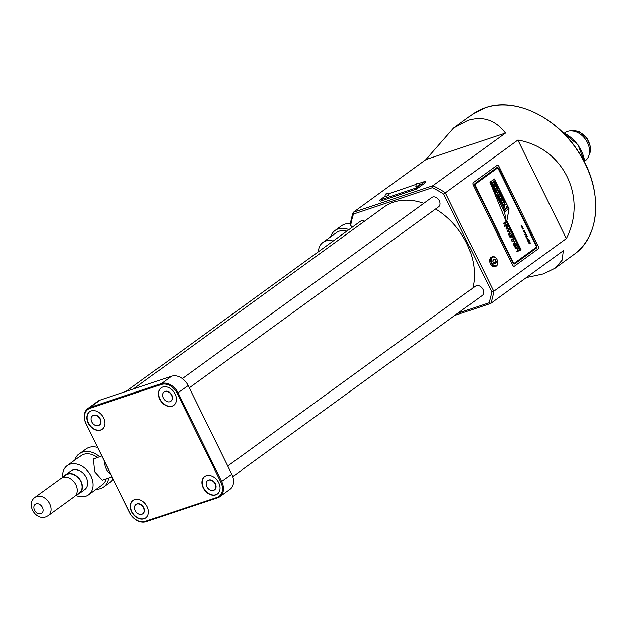 <?xml version="1.0" encoding="UTF-8"?>
<svg xmlns="http://www.w3.org/2000/svg" width="627" height="627" viewBox="0 0 627 627"><rect width="100%" height="100%" fill="white"/><g stroke="black" fill="none" stroke-linecap="round" stroke-linejoin="round"><path stroke-width="0.94" d="M492.548 257.36A4.569 2.994 71.5 0 0 492.046 263.215A4.569 2.994 71.5 0 0 496.529 265.456A4.569 2.994 71.5 0 0 497.72 262.721A4.569 2.994 71.5 0 0 496.294 258.442A4.569 2.994 71.5 0 0 492.548 257.36M497.72 262.846A5.047 3.315 -108.5 0 1 497.713 262.979A5.047 3.315 -108.5 0 1 496.396 265.997A5.047 3.315 -108.5 0 1 495.792 266.31A5.047 3.315 -108.5 0 1 491.231 263.058A5.047 3.315 -108.5 0 1 491.991 257.046A5.047 3.315 -108.5 0 1 492.595 256.733A5.047 3.315 -108.5 0 1 496.137 258.246A5.047 3.315 -108.5 0 1 496.216 258.348M416.689 186.517L420.153 184.51C419.001 183.319 418.17 183.006 417.653 183.554C416.743 183.115 416.14 184.142 415.842 186.627L416.689 186.517M385.715 196.862L389.179 194.848C388.027 193.665 387.196 193.343 386.671 193.892C385.77 193.461 385.166 194.488 384.868 196.972L385.715 196.862M580.453 154.924L576.699 149.116M492.595 256.733L491.56 257.078A5.047 3.315 71.5 0 0 490.957 257.391A5.047 3.315 71.5 0 0 490.196 263.403A5.047 3.315 71.5 0 0 494.758 266.655L495.792 266.31M214.512 489.859A5.768 4.264 -126 0 0 214.646 489.765A5.768 4.264 -126 0 0 215.382 483.723A5.768 4.264 -126 0 0 207.866 480.431A5.768 4.264 -126 0 0 207.741 480.533M215.124 483.911A5.768 4.264 -126 0 0 207.6 480.619A5.768 4.264 -126 0 0 206.863 486.67A5.768 4.264 -126 0 0 214.379 489.961A5.768 4.264 -126 0 0 215.124 483.911M203.25 487.877A10.816 7.994 -126 0 0 217.35 494.045A10.816 7.994 -126 0 0 218.737 482.704A10.816 7.994 -126 0 0 204.637 476.536A10.816 7.994 -126 0 0 203.25 487.877M204.77 476.442A10.816 7.994 -126 0 0 203.509 487.688A10.816 7.994 -126 0 0 217.475 493.951M170.881 401.194A5.768 4.264 -126 0 0 171.014 401.1A5.768 4.264 -126 0 0 171.759 395.057A5.768 4.264 -126 0 0 164.235 391.765A5.768 4.264 -126 0 0 164.109 391.859M171.492 395.245A5.768 4.264 -126 0 0 163.976 391.953A5.768 4.264 -126 0 0 163.232 398.004A5.768 4.264 -126 0 0 170.756 401.288A5.768 4.264 -126 0 0 171.492 395.245M159.619 399.211A10.816 7.994 -126 0 0 173.718 405.379A10.816 7.994 -126 0 0 175.105 394.038A10.816 7.994 -126 0 0 161.006 387.87A10.816 7.994 -126 0 0 159.619 399.211M161.139 387.776A10.816 7.994 -126 0 0 159.885 399.015A10.816 7.994 -126 0 0 173.851 405.277M99.293 425.09A5.768 4.264 -126 0 0 99.427 425.004A5.768 4.264 -126 0 0 100.171 418.954A5.768 4.264 -126 0 0 92.647 415.662A5.768 4.264 -126 0 0 92.522 415.764M99.905 419.142A5.768 4.264 -126 0 0 92.388 415.858A5.768 4.264 -126 0 0 91.644 421.9A5.768 4.264 -126 0 0 99.168 425.192A5.768 4.264 -126 0 0 99.905 419.142M88.031 423.107A10.816 7.994 -126 0 0 102.13 429.276A10.816 7.994 -126 0 0 103.518 417.935A10.816 7.994 -126 0 0 89.426 411.774A10.816 7.994 -126 0 0 88.031 423.107M89.551 411.68A10.816 7.994 -126 0 0 88.297 422.919A10.816 7.994 -126 0 0 102.264 429.181M142.925 513.764A5.768 4.264 -126 0 0 143.058 513.67A5.768 4.264 -126 0 0 143.802 507.619A5.768 4.264 -126 0 0 136.278 504.335A5.768 4.264 -126 0 0 136.153 504.429M143.536 507.815A5.768 4.264 -126 0 0 136.02 504.523A5.768 4.264 -126 0 0 135.275 510.574A5.768 4.264 -126 0 0 142.799 513.858A5.768 4.264 -126 0 0 143.536 507.815M131.662 511.773A10.816 7.994 -126 0 0 145.762 517.941A10.816 7.994 -126 0 0 147.149 506.608A10.816 7.994 -126 0 0 133.049 500.44A10.816 7.994 -126 0 0 131.662 511.773M133.183 500.346A10.816 7.994 -126 0 0 131.929 511.585A10.816 7.994 -126 0 0 145.895 517.847M472.789 288.083A63.46 46.9 -126 0 0 466.66 243.268A63.46 46.9 -126 0 0 435.616 208.987M423.766 203.328A63.46 46.9 -126 0 0 383.951 207.082L133.48 388.936M232.774 476.606L482.234 295.489A5.768 4.264 -126 0 0 482.97 289.439A5.768 4.264 -126 0 0 475.454 286.147L227.75 465.994M189.291 387.831L438.602 206.816A5.768 4.264 -126 0 0 439.339 200.773A5.768 4.264 -126 0 0 431.823 197.481L182.363 378.606M364.405 221.268A5.768 4.264 -126 0 0 360.235 221.386L126.051 391.413M584.819 161.053L585.25 160.739A17.305 12.791 -126 0 0 586.519 140.871A17.305 12.791 -126 0 0 567.529 131.388A17.305 12.791 -126 0 0 564.911 132.728L564.488 133.042M505.448 133.049C495.314 119.953 482.79 115.744 467.867 120.431L453.548 128.033L425.898 159.603L353.299 212.318L432.849 185.757L505.448 133.049L425.898 159.603M432.316 187.732L432.849 185.757A86.534 63.954 54 0 1 445.272 192.74L493.755 291.273L566.353 238.566C587.617 197.254 563.273 147.776 517.871 140.033L443.681 194.127A85.092 62.888 -126 0 0 432.316 187.732L353.518 214.042A85.092 62.888 -126 0 0 350.759 225.148L351.888 227.444M457.788 313.234L488.95 302.833A85.092 62.888 -126 0 0 491.709 291.72L493.755 291.273A86.534 63.954 54 0 1 490.745 303.413L454.779 315.42M526.319 277.581L543.382 273.897L555.232 268.082L562.137 260.119L563.336 250.698L490.745 303.413L488.95 302.833M566.353 238.566L517.871 140.033M384.704 196.51L379.68 200.162L416.163 187.982L425.333 181.321L418.867 183.476M416.25 184.354L388.246 193.939M379.68 200.162L380.205 201.228L416.689 189.048L425.858 182.386L425.333 181.321M491.709 291.72L443.681 194.127M351.794 227.515L350.281 224.458A86.534 63.954 54 0 1 353.299 212.318L353.518 214.042M219.858 496.678L229.952 489.35A14.421 10.659 -126 0 0 231.802 474.231L188.171 385.566A14.421 10.659 -126 0 0 171.555 376.224L99.967 400.12A14.421 10.659 -126 0 0 97.788 401.241L87.694 408.569A14.421 10.659 54 0 1 89.88 407.448L161.46 383.552A14.421 10.659 54 0 1 178.084 392.894L221.707 481.56A14.421 10.659 54 0 1 219.858 496.678A14.421 10.659 54 0 1 217.679 497.791L146.091 521.695A14.421 10.659 54 0 1 129.475 512.353L85.844 423.687A14.421 10.659 54 0 1 87.694 408.569M220.798 482.014L177.175 393.348A13.7 10.126 -126 0 0 161.382 384.476L89.802 408.373A13.7 10.126 -126 0 0 85.97 423.797L129.601 512.463A13.7 10.126 -126 0 0 145.386 521.343L216.973 497.438A13.7 10.126 -126 0 0 220.798 482.014L231.802 474.231M416.163 187.982L416.689 189.048M493.872 263.458L492.736 261.145L493.402 259.092L495.197 259.359L496.341 261.671L495.675 263.724L493.872 263.458M493.794 263.301L495.385 263.536L495.973 261.702L494.954 259.633L493.347 259.398L492.767 261.2M493.065 260.26L495.197 259.359M493.425 262.548L496.341 261.671M350.281 224.458L350.759 225.148M104.45 461.503A11.537 7.571 71.5 0 0 110.869 474.537M101.715 455.939L93.298 459.003L94.52 471.731L102.13 480.133L111.998 476.833M48.303 515.629L74.511 496.6A11.302 8.347 -126 0 0 75.342 483.636A11.302 8.347 -126 0 0 62.943 477.445A11.302 8.347 -126 0 0 61.234 478.323L35.026 497.344A11.302 8.347 54 0 1 36.734 496.474A11.302 8.347 54 0 1 49.133 502.658A11.302 8.347 54 0 1 48.303 515.629L45.904 516.867C35.457 520.731 25.644 503.904 35.026 497.344M75.499 495.706L79.143 493.065A11.153 8.245 -126 0 0 79.966 480.258A11.153 8.245 -126 0 0 67.724 474.145A11.153 8.245 -126 0 0 66.039 475.007L62.394 477.656M77.372 494.342A11.537 8.527 -126 0 0 77.623 494.264A11.537 8.527 -126 0 0 79.37 493.371A11.537 8.527 -126 0 0 80.217 480.125A11.537 8.527 -126 0 0 67.551 473.808A11.537 8.527 -126 0 0 65.811 474.702A11.537 8.527 -126 0 0 64.267 476.293M79.37 493.371L84.606 489.569A11.537 8.527 -126 0 0 85.46 476.324A11.537 8.527 -126 0 0 72.795 469.999A11.537 8.527 -126 0 0 71.055 470.893L65.811 474.702M75.914 495.408A18.026 13.324 -126 0 0 85.695 496.216A18.026 13.324 -126 0 0 88.423 494.821A18.026 13.324 -126 0 0 89.755 474.122A18.026 13.324 -126 0 0 69.965 464.246A18.026 13.324 -126 0 0 67.238 465.642A18.026 13.324 -126 0 0 62.81 477.359M88.423 494.821L102.052 484.922A18.026 13.324 -126 0 0 106.088 478.809M97.248 457.428A18.026 13.324 -126 0 0 83.595 454.348A18.026 13.324 -126 0 0 80.867 455.743L67.238 465.642M96.119 489.232A20.573 15.205 -126 0 0 100.438 488.582A20.573 15.205 -126 0 0 103.549 486.983A20.573 15.205 -126 0 0 108.557 477.986M103.549 486.983L109.944 482.343A20.573 15.205 -126 0 0 113.04 478.957M97.546 447.459A20.573 15.205 -126 0 0 88.877 447.451A20.573 15.205 -126 0 0 85.766 449.042L79.37 453.682A20.573 15.205 -126 0 0 74.934 460.053M99.434 456.699A20.573 15.205 -126 0 0 82.482 452.091A20.573 15.205 -126 0 0 79.37 453.682M333.164 241.042A18.026 13.324 -126 0 0 325.632 241.042A18.026 13.324 -126 0 0 322.905 242.445A18.026 13.324 -126 0 0 318.398 251.764M346.794 231.144A18.026 13.324 -126 0 0 339.262 231.151A18.026 13.324 -126 0 0 336.534 232.546L322.905 242.445M350.407 223.698A20.573 15.205 -126 0 0 344.544 224.247A20.573 15.205 -126 0 0 341.433 225.845L335.037 230.485A20.573 15.205 -126 0 0 330.601 236.857M348.878 229.631A20.573 15.205 -126 0 0 338.149 228.894A20.573 15.205 -126 0 0 335.037 230.485M495.487 183.445L496.012 184.51L494.907 185.318L494.382 184.252L495.134 184.651L494.789 183.954L495.636 184.283L495.487 183.445M497.713 187.967L498.238 189.033L497.133 189.84L496.608 188.774L497.148 189.323L497.015 188.476L497.854 188.805L497.713 187.967M498.982 192.904L498.355 191.917L498.786 192.544L499.006 191.376L499.672 192.528L499.194 191.744L498.982 192.904L498.441 192.591L498.982 192.904M498.347 191.948L498.763 192.552M499.006 191.376L499.641 192.536M501.255 195.64L500.832 196.659L500.291 196.345L500.855 195.138L501.522 196.282L501.044 195.499L500.832 196.659L500.291 196.345M500.197 195.702L500.589 196.314M500.855 195.138L501.49 196.29M503.489 199.707L502.564 200.883L502.697 199.143L501.968 199.676L501.788 199.308L502.893 198.5L502.76 200.232L503.489 199.707M505.691 204.175L504.766 205.35L504.5 203.947L505.205 204.527L505.691 204.175M504.5 203.947L505.205 204.527M491.772 183.46L491.145 182.473L491.576 183.092L491.795 181.932L492.469 183.076L491.991 182.3L491.772 183.46L491.231 183.147L491.772 183.46M491.137 182.504L491.552 183.108M491.795 181.932L492.43 183.092M493.872 185.365L494.397 186.431L493.284 187.238L492.767 186.172L493.308 186.721L493.175 185.874L494.013 186.203L493.872 185.365M496.459 190.632L495.534 191.807L495.675 190.075L494.946 190.6L494.758 190.232L495.871 189.425L495.738 191.157L496.459 190.632M497.493 192.716L497.932 193.625L496.827 194.425L497.493 192.716M498.606 195.569L499.225 196.243L499.17 197.67L498.089 197.074L497.901 196.079L498.99 197.301L498.637 195.553L499.257 196.227L499.037 197.74M497.893 196.11L498.99 197.301M501.294 200.444L500.362 201.62L500.612 200.938L499.672 200.209L500.777 199.402L500.808 200.797L501.294 200.444M503.716 205.366L503.912 205.766L502.235 205.421L502.972 203.861L503.873 205.766M505.581 209.159L504.657 210.335L504.845 209.7L503.975 208.956L504.813 209.308L505.048 208.086L505.08 209.52L505.581 209.159M504.61 211.808L508.85 208.728L494.335 179.228L490.095 182.308L504.57 211.824L490.095 182.308M504.586 207.145L503.661 208.321L503.371 206.863L503.849 207.035L504.124 206.205L504.069 207.419L504.774 207.513M502.172 203.767L501.091 203.172L500.902 202.176L501.992 203.399L501.639 201.651L502.258 202.325L502.172 203.767M500.895 202.207L501.992 203.399M499.413 199.135L498.857 198.563L500.142 198.101L499.586 199.48M498.3 194.37L497.376 195.546L498.3 194.37M497.007 191.744L496.082 192.92L497.007 191.744M494.194 187.497L495.495 188.656L494.382 189.464L494.327 187.426M493.355 184.322L492.43 185.498L492.14 184.04L492.618 184.213L492.9 183.382L492.838 184.597L493.355 184.322M506.13 207.412L506.608 207.521L506.71 206.259L507.282 208.093L506.647 208.368L506.161 207.396M506.71 206.33L507.282 208.093L506.169 208.054M503.426 201.181L504.5 201.761L504.414 203.203L503.371 202.599L503.465 201.173L504.539 201.753L504.327 203.25M501.686 198.398L501.059 197.411L501.49 198.038L501.71 196.878L502.376 198.022L501.898 197.239L501.686 198.398L501.145 198.085L501.686 198.398M501.051 197.442L501.467 198.046M501.71 196.878L502.345 198.03M500.589 193.814L499.758 195.185L499.766 194.166L499.021 193.68L500.409 193.445L500.111 194.158M497.971 190.992L497.415 190.42L498.88 190.334L498.136 191.345M497.266 187.058L497.454 187.434L496.192 187.935L496.56 186.556L495.385 186.297L496.349 185.184L495.926 186.266L496.811 186.133L496.474 187.371L497.266 187.058M494.977 182.402L494.045 183.578L494.186 181.846L493.457 182.379L493.277 182.002L494.382 181.203L494.248 182.927L494.977 182.402M522.079 227.311L522.738 227.64L522.667 228.494L522.017 228.181L522.079 227.311L522.738 227.64L522.667 228.494L522.017 228.181M524.274 232.868L525.277 232.405L523.984 233.228L524.58 231.622L523.137 231.504L524.25 230.328L523.537 231.355L524.799 231.441L524.243 232.883L524.799 231.441M527.221 236.363L526.061 237.453L526.484 236.904L525.975 235.862L525.371 236.05L526.617 235.141L526.1 235.768L526.609 236.81L527.221 236.363M528.898 239.773L529.462 240.925L528.216 241.826L527.652 240.682L528.255 241.552L528.639 241.277L528.161 240.313L528.765 241.183L529.243 240.831L528.898 239.773M503.395 223.957L503.167 223.502L505.323 221.934L504.766 225.916L506.616 224.56L506.843 225.022L504.688 226.59L505.221 222.609L503.395 223.957L504.915 222.859M507.219 231.731L506.929 231.151L509.085 229.584L509.312 230.046L507.431 231.363L510.104 231.645L508.928 234.412L510.786 233.048L511.013 233.503L508.858 235.07L508.552 234.451L509.657 231.833L507.219 231.731M513.192 238.558L512.447 237.037L513.646 238.856L511.491 240.415L511.264 239.953L513.192 238.558M516.413 245.102L515.645 243.535L516.867 245.4L514.712 246.96L513.764 245.024L514.712 246.34L515.425 245.823L514.743 244.444L515.645 245.659L516.413 245.102M475.313 185.521L513.231 262.595A1.152 0.76 71.5 0 0 514.226 263.23A1.152 0.76 71.5 0 0 514.367 263.16L536.069 247.406A1.152 0.76 71.5 0 0 536.195 245.925L498.269 168.851A1.152 0.76 71.5 0 0 497.274 168.216A1.152 0.76 71.5 0 0 497.133 168.287L475.438 184.04A1.152 0.76 71.5 0 0 475.313 185.521L513.199 262.603A1.152 0.76 71.5 0 0 514.195 263.246A1.152 0.76 71.5 0 0 514.211 263.238L514.195 263.246M489.906 182.214L506.107 221.362L520.285 250.181L521.021 249.648L506.843 220.829L509.046 208.822L494.358 178.985L489.906 182.214M515.496 248.551L515.214 247.978L517.369 246.411L517.596 246.873L515.707 248.19L518.38 248.472L517.212 251.247L519.07 249.867L519.297 250.33L517.142 251.897L516.836 251.27L517.941 248.66L515.496 248.551M513.247 240.454L514.869 241.262L514.689 243.292L513.372 244.24L513.145 243.785L514.446 242.845L514.618 241.379L513.513 240.886L512.196 241.85L511.969 241.387L513.552 240.29M513.748 240.768L512.188 241.834M511.922 235.979L511.154 234.412L512.377 236.269L510.221 237.837L509.273 235.901L510.221 237.21L510.934 236.692L510.48 235.149L511.154 236.528L511.922 235.979M505.926 229.106L507.11 225.579L506.969 226.919L507.784 228.581L508.818 229.035L505.926 229.106M529.055 241.779L530.489 243.002L529.235 243.911L528.765 242.821L529.227 241.693M527.652 239.945L528.632 239.232L527.472 240.321L527.777 238.229L526.704 238.754L527.95 237.852L527.652 239.945L527.973 237.892M526.437 234.78L524.705 234.694L525.489 232.852L525.787 234.561L526.437 234.78M523.294 228.361L522.448 229.09M522.354 228.973L522.942 228.769M522.181 226.559L521.868 227.311L522.048 226.66L521.539 226.66L522.189 226.574M520.935 226.01L521.852 225.344L520.935 226.01M521.303 225.563L521.915 225.477M506.075 221.276L504.563 212.059L490.032 182.528M538.099 248.935A1.92 1.262 71.5 0 0 538.311 246.474L498.873 166.327A1.92 1.262 71.5 0 0 497.219 165.269A1.92 1.262 71.5 0 0 496.992 165.387L473.401 182.512A1.92 1.262 71.5 0 0 473.189 184.981L512.627 265.119A1.92 1.262 71.5 0 0 514.281 266.185A1.92 1.262 71.5 0 0 514.516 266.06L538.099 248.935M497.187 165.277A1.92 1.262 71.5 0 0 497.148 165.285A1.92 1.262 71.5 0 0 496.921 165.41L473.33 182.535A1.92 1.262 71.5 0 0 473.126 184.996L512.557 265.143A1.92 1.262 71.5 0 0 514.218 266.209A1.92 1.262 71.5 0 0 514.25 266.193M475.101 183.358A1.92 1.262 71.5 0 0 474.89 185.827L512.815 262.901A1.92 1.262 71.5 0 0 514.469 263.959A1.92 1.262 71.5 0 0 514.704 263.842L536.406 248.088A1.92 1.262 71.5 0 0 536.61 245.619L498.684 168.545A1.92 1.262 71.5 0 0 497.031 167.487A1.92 1.262 71.5 0 0 496.803 167.605L475.101 183.358M514.453 263.967A1.92 1.262 71.5 0 0 514.665 263.857L536.367 248.096A1.92 1.262 71.5 0 0 536.579 245.635L498.653 168.561A1.92 1.262 71.5 0 0 497.015 167.495M497.274 168.216L497.242 168.224A1.152 0.76 71.5 0 0 497.242 168.224A1.152 0.76 71.5 0 0 497.101 168.295L475.399 184.056A1.152 0.76 71.5 0 0 475.274 185.537M520.285 250.173L520.99 249.664L506.812 220.845L509.006 208.83L494.327 179.001M494.335 179.228L490.055 182.324M517.338 246.435L517.596 246.873M517.557 246.889L515.707 248.19M515.943 248.174L518.38 248.472M518.349 248.488L517.377 250.965M519.038 249.891L519.297 250.33M519.258 250.345L517.134 251.889M515.841 243.394L516.867 245.4M516.836 245.408L514.712 246.952M513.96 244.883L514.712 246.34M514.939 244.295L515.645 245.659M513.215 240.47L514.869 241.262M514.838 241.27L514.689 243.292M514.649 243.3L513.372 244.232M512.643 236.896L513.646 238.856L511.491 240.407M511.35 234.263L512.377 236.269M512.345 236.285L510.213 237.829M509.469 235.76L510.221 237.21M510.449 235.172L511.154 236.528M509.061 229.607L509.312 230.046M509.281 230.062L507.698 231.339M507.666 231.347L509.994 231.434M510.064 231.661L509.093 234.137M510.762 233.064L511.013 233.503M510.981 233.518L508.858 235.062M507.094 225.618L507.361 226.081M507.329 226.088L506.969 226.919M506.929 226.927L507.784 228.581M507.752 228.589L508.568 228.526M508.528 228.542L508.779 229.035M506.812 227.233L506.036 228.714L507.478 228.589L506.812 227.233L506.067 228.69L507.478 228.589M505.291 221.958L505.597 222.499M505.566 222.507L504.837 225.696M506.585 224.584L506.843 225.022M506.804 225.038L504.68 226.574M529.023 241.795L530.489 243.002M530.45 243.017L529.235 243.903M529.839 242.124L529.11 241.975L529.799 242.132L529.11 241.975L529.243 243.644L530.27 242.915L529.149 241.959L529.274 243.637M528.867 239.796L529.462 240.925M529.431 240.933L528.208 241.818M527.746 240.611L528.255 241.552M528.263 240.243L528.765 241.183M528.686 239.42L527.464 240.306M526.79 238.926L527.777 238.229M527.276 236.559L526.061 237.445M525.457 236.222L525.975 235.862M526.672 235.337L526.1 235.768M526.069 235.776L526.609 236.81M525.551 233.064L525.34 233.644M525.301 233.652L525.787 234.561M525.755 234.576L526.343 234.576M525.254 233.832L524.924 234.545L525.614 234.553L525.254 233.832L524.956 234.537L525.614 234.553M525.332 232.601L523.984 233.228M524.305 230.524L523.537 231.355M523.506 231.371L524.76 231.449M522.965 228.879L522.416 229.098M522.636 228.51L521.977 228.189M522.048 227.327L522.706 227.656M522.667 227.695L522.134 227.413L522.079 228.126L522.62 228.4L522.095 227.429L522.518 228.44M521.492 226.559L522.142 226.566L521.852 227.28M521.264 225.579L521.813 225.359M521.876 225.485L520.951 226.12M505.73 209.543L504.649 210.327M503.99 208.995L504.813 209.308M505.041 208.14L505.276 208.54M505.244 208.548L505.08 209.52M504.735 207.521L503.653 208.313M504.296 206.636L504.069 207.419M503.842 207.506L503.52 207.247L503.677 207.803M502.987 204.59L503.41 205.374M502.885 204.857L502.595 205.413L503.113 205.397L502.885 204.857L502.627 205.405L503.144 205.39M501.255 203.038L501.953 203.407L501.255 203.038M501.6 201.667L502.258 202.325M502.227 202.341L502.141 203.775M501.435 200.828L500.362 201.612M499.844 200.569L500.275 200.272M500.926 199.786L500.479 200.123M500.44 200.138L500.808 200.797M500.283 198.485L499.374 199.143M498.253 196.941L498.951 197.309L498.253 196.941M498.449 194.746L497.368 195.53M497.462 192.74L497.932 193.625L496.819 194.417M497.156 192.128L496.082 192.912M496.608 191.008L495.534 191.791M494.938 190.592L495.675 190.075M496.02 189.809L495.738 191.157M494.154 187.512L495.495 188.656M495.455 188.672L494.382 189.456M494.139 188.265L494.366 188.962L495.111 188.429L494.366 187.873L494.397 188.946M495.024 188.257L494.178 188.249M493.841 185.388L494.397 186.431M494.366 186.446L493.284 187.23M492.932 186.047L493.308 186.721M493.347 185.749L493.715 186.423M493.504 184.706L492.43 185.49M493.065 183.813L492.877 184.675M492.61 184.683L492.289 184.424L492.446 184.981M491.756 181.948L492.367 182.3M491.952 182.308L491.74 183.468M507.251 208.101L506.741 207.968M506.608 208.376L506.13 208.062M506.89 207.231L507.086 207.725M505.84 204.559L504.759 205.342M504.461 203.955L504.954 204.151M504.335 201.894L503.606 201.557L504.304 201.91L503.606 201.557L503.536 202.474L504.233 202.827L503.536 202.474L504.273 202.819L504.453 202.372L503.646 201.541L503.575 202.458L504.273 202.819M503.638 200.084L502.556 200.867M501.968 199.668L502.697 199.143M503.042 198.884L502.76 200.232M501.671 196.886L502.282 197.246M501.866 197.246L501.647 198.414M500.816 195.146L501.42 195.506M500.793 196.674L500.26 196.361M500.072 194.174L499.743 195.146M499.029 193.696L499.931 193.79M498.967 191.392L499.57 191.752M499.163 191.752L498.943 192.912M498.841 190.342L497.932 191.008M497.681 187.99L498.238 189.033M498.206 189.048L497.125 189.832M496.772 188.649L497.148 189.323M497.187 188.351L497.556 189.025M497.415 187.442L496.192 187.935M496.498 185.576L495.926 186.266M495.886 186.274L496.811 186.133M496.952 186.493L496.474 187.371M495.463 183.468L496.012 184.51M495.981 184.526L494.899 185.31M494.554 184.134L494.922 184.8M494.962 183.829L495.33 184.503M495.126 182.786L494.045 183.57M493.449 182.363L494.186 181.846M494.531 181.587L494.248 182.927M416.892 184.056L417.417 183.672L416.892 184.056M385.918 194.394L386.444 194.017L385.918 194.394M589.035 155.175A15.863 11.725 -126 0 0 586.66 138.324A15.863 11.725 -126 0 0 571.377 130.847M584.866 162.918A30.292 22.384 -126 0 0 562.725 132.415M472.343 114.388L485.486 107.648C514.571 97.13 555.977 116.606 578.008 151.052C603.041 187.591 601.262 235.932 574.026 254.437A86.534 63.954 -126 0 0 580.414 155.088A86.534 63.954 -126 0 0 485.431 107.679A86.534 63.954 -126 0 0 472.343 114.388L453.548 128.033M177.175 393.348L188.171 385.566M161.382 384.476L161.46 383.552L171.555 376.224M89.802 408.373L89.88 407.448L99.967 400.12M145.386 521.343L146.091 521.695M216.973 497.438L217.679 497.791M40.927 513.678A5.525 4.083 -126 0 0 42.479 507.455A5.525 4.083 -126 0 0 36.107 503.873A5.525 4.083 -126 0 0 34.563 510.096A5.525 4.083 -126 0 0 40.927 513.678M571.158 130.839L579.575 131.882L586.966 138.105L590.595 147.055L588.98 155.386M562.38 132.078L577.929 144.665L585.077 163.349M574.026 254.437L555.232 268.082"/></g></svg>
